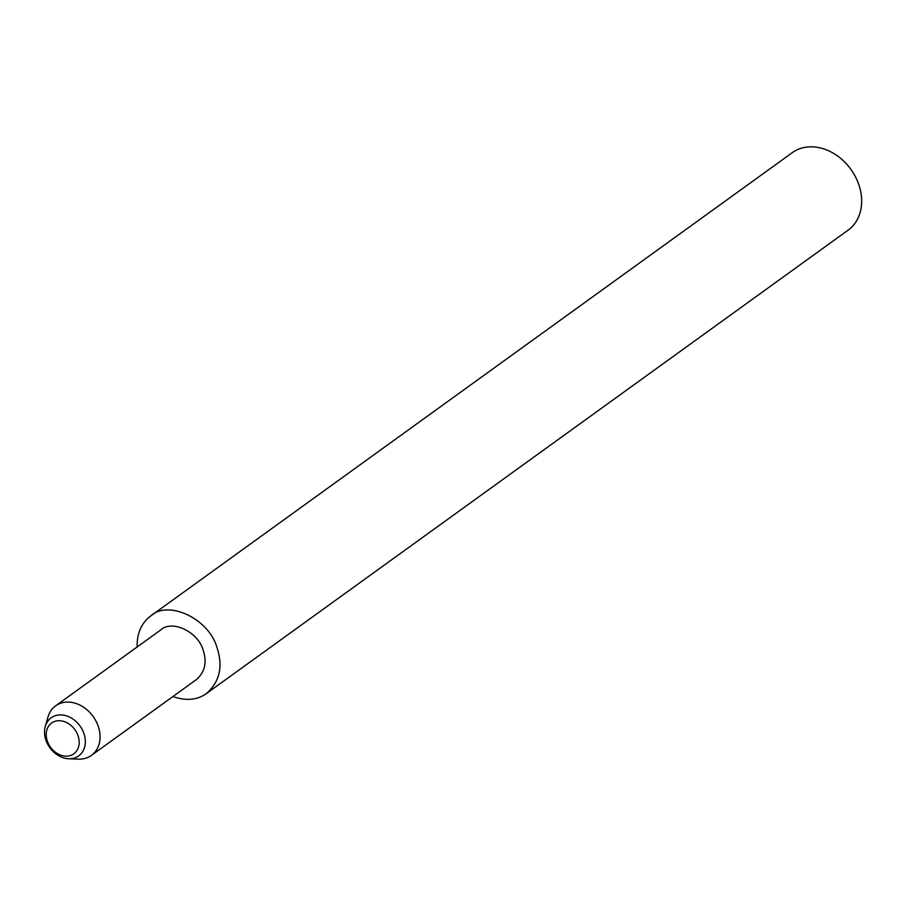 <?xml version="1.0" encoding="UTF-8"?>
<svg xmlns="http://www.w3.org/2000/svg" width="906" height="906" viewBox="0 0 906 906"><rect width="100%" height="100%" fill="white"/><g stroke="black" fill="none" stroke-linecap="round" stroke-linejoin="round"><path stroke-width="1.36" d="M77.893 735.321A18.981 15.017 -125.8 0 0 51.585 723.056A18.981 15.017 -125.8 0 0 50.521 747.235A18.981 15.017 -125.8 0 0 73.805 753.826A18.981 15.017 -125.8 0 0 77.893 735.321A18.981 15.017 -125.8 0 0 51.585 723.056A18.981 15.017 -125.8 0 0 50.521 747.235A18.981 15.017 -125.8 0 0 73.805 753.826A18.981 15.017 -125.8 0 0 77.893 735.321M172.921 696.533C186.104 701.119 197.304 700.1 206.523 693.475C219.875 681.606 223.306 666.08 216.794 646.918C208.267 618.186 167.757 599.67 150.611 616.057C141.336 623.147 136.84 633.453 137.134 646.986M206.523 693.475L848.152 230.124A47.746 37.78 -125.8 0 0 858.435 183.556A47.746 37.78 -125.8 0 0 792.252 152.695L150.611 616.057M68.663 758.741L78.38 759.137A30.555 24.179 -125.8 0 0 91.415 755.4A30.555 24.179 -125.8 0 0 97.995 725.593A30.555 24.179 -125.8 0 0 55.64 705.842A30.555 24.179 -125.8 0 0 47.984 717.031L45.3 726.385A23.488 18.584 -125.8 0 0 68.675 758.752A23.488 18.584 -125.8 0 0 83.748 732.965A23.488 18.584 -125.8 0 0 63.692 715.174A23.488 18.584 -125.8 0 0 45.3 726.385M91.415 755.4L196.455 679.545C205.005 671.946 207.191 662.014 203.035 649.738C197.576 631.357 171.642 619.5 160.679 629.987L55.64 705.842"/></g></svg>
